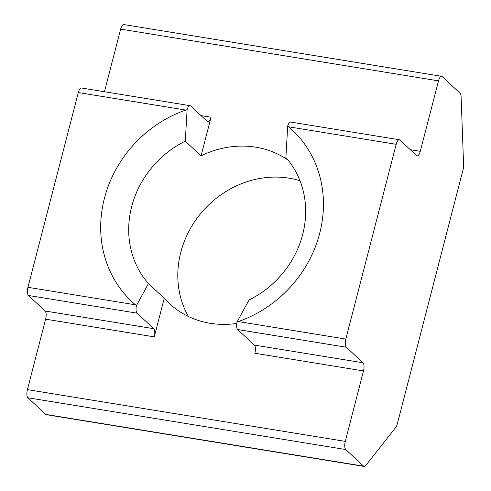 <?xml version="1.0" encoding="UTF-8"?>
<svg xmlns="http://www.w3.org/2000/svg" width="491" height="491" viewBox="0 0 491 491"><rect width="100%" height="100%" fill="white"/><g stroke="black" fill="none" stroke-linecap="round" stroke-linejoin="round"><path stroke-width="0.74" d="M300.001 180.749A93.302 84.096 -47.1 0 0 180.78 252.319A93.302 84.096 -47.1 0 0 188.446 316.511M236.779 323.434A93.302 84.096 132.9 0 1 169.407 303.561A93.302 84.096 132.9 0 1 164.246 298.258L148.46 283.577A93.302 84.096 132.9 0 1 131.668 206.637A93.302 84.096 132.9 0 1 185.291 141.162L187.108 109.677L185.831 110.058L78.314 92.554A6.586 2.449 -80.8 0 1 81.463 87.993L190.103 105.682A6.586 2.449 -80.8 0 1 190.649 105.97L207.362 121.516A6.586 2.449 -80.8 0 0 207.908 121.799A6.586 2.449 -80.8 0 0 211.056 117.245L201.077 155.843A93.302 84.096 132.9 0 1 288.088 160.146M410.243 149.675L420.29 151.314A6.586 2.449 -80.8 0 1 417.141 155.874A6.586 2.449 -80.8 0 1 416.595 155.586L399.883 140.039A6.586 2.449 99.2 0 0 399.33 139.757A6.586 2.449 99.2 0 0 396.188 144.311L288.671 126.807L287.701 126.058L285.885 157.543A93.302 84.096 132.9 0 1 302.677 234.483A93.302 84.096 132.9 0 1 249.054 299.958L237.036 321.961L238.301 321.562L345.817 339.072A6.586 2.449 99.2 0 0 346.302 347.229L237.656 329.541L254.375 345.081L363.015 362.775L346.302 347.229M288.671 126.807A117.453 105.86 132.9 0 1 319.696 233.335A117.453 105.86 132.9 0 1 238.301 321.562M27.944 287.309L135.461 304.813L136.443 305.58A6.586 2.449 -80.8 0 0 137.069 313.16L153.781 328.7A6.586 2.449 -80.8 0 1 154.26 336.863L45.62 319.168A6.586 2.449 99.2 0 0 45.141 311.012L28.429 295.465A6.586 2.449 -80.8 0 1 27.944 287.309L78.314 92.554M135.461 304.813A117.453 105.86 132.9 0 1 104.43 198.284A117.453 105.86 132.9 0 1 185.831 110.058M136.443 305.58L148.46 283.577M185.291 141.162L201.077 155.843M363.015 362.775A6.586 2.449 -80.8 0 1 363.493 370.932L254.854 353.244A6.586 2.449 99.2 0 0 254.375 345.081M237.036 321.961A6.586 2.449 99.2 0 0 237.656 329.541M187.108 109.677A6.586 2.449 -80.8 0 1 190.103 105.682M399.33 139.757L290.69 122.063A6.586 2.449 99.2 0 0 287.701 126.058M345.817 339.072L396.188 144.311M104.442 91.737L120.639 29.11A6.586 2.449 -80.8 0 1 123.781 24.55L441.655 76.314A6.586 2.449 99.2 0 0 438.506 80.868L120.639 29.11M420.29 151.314L438.506 80.868M441.655 76.314A6.586 2.449 99.2 0 1 442.207 76.596L460.085 93.229A6.586 2.449 99.2 0 1 461.104 96.702L463.596 164.976A6.586 2.449 99.2 0 1 463.062 169.659L397.323 423.837A6.586 2.449 99.2 0 1 395.697 427.514L365.709 465.566A6.586 2.449 99.2 0 1 364.181 466.45A6.586 2.449 99.2 0 1 363.635 466.168L345.756 449.535L27.883 397.771A6.586 2.449 -80.8 0 1 27.404 389.615L45.62 319.168M364.181 466.45L46.314 414.686A6.586 2.449 -80.8 0 1 45.761 414.404L27.883 397.771M27.404 389.615L345.277 441.378L363.493 370.932M164.246 298.258L154.26 336.863M345.277 441.378A6.586 2.449 99.2 0 0 345.756 449.535M137.069 313.16L28.429 295.465M45.141 311.012L153.781 328.7M201.009 115.606L211.056 117.245M45.761 414.404L363.635 466.168"/></g></svg>
